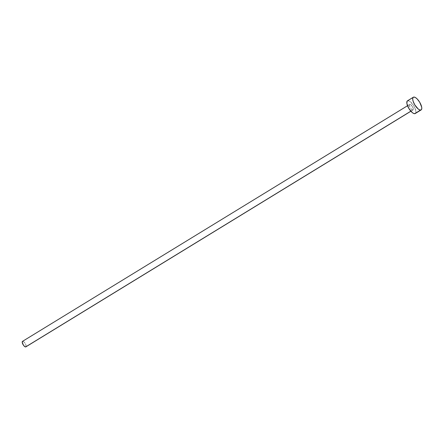 <?xml version="1.0" encoding="UTF-8"?>
<svg xmlns="http://www.w3.org/2000/svg" width="444" height="444" viewBox="0 0 444 444"><rect width="100%" height="100%" fill="white"/><g stroke="black" fill="none" stroke-linecap="round" stroke-linejoin="round"><path stroke-width="0.33" stroke-dasharray="2.22 1.67" d="M412.77 110.001L410.85 111.178L413.186 109.785L413.325 109.169L412.071 106.088L409.929 104.351A3.23 1.204 -121.5 0 1 412.554 106.854A3.23 1.204 -121.5 0 1 413.037 109.934A3.23 1.204 -121.5 0 1 412.77 110.001A3.23 1.204 -121.5 0 1 410.145 107.504A3.23 1.204 -121.5 0 1 409.668 104.423A3.23 1.204 -121.5 0 1 409.929 104.351L409.379 105.189L409.979 107.193L411.388 109.185L412.77 110.001M25.857 346.875A3.23 1.204 58.5 0 0 25.38 343.8A3.23 1.204 58.5 0 0 22.755 341.297L409.929 104.351L22.755 341.297A3.23 1.204 58.5 0 0 22.489 341.369M415.24 113.531A7.448 2.781 58.5 0 0 414.135 106.432A7.448 2.781 58.5 0 0 408.075 100.66L413.969 97.053L408.075 100.66A7.448 2.781 58.5 0 0 407.459 100.821M407.109 101.165L407.52 100.794M408.075 100.66L410.384 101.743L413.814 105.877L415.8 110.772L415.834 112.582L415.184 113.564M22.755 341.297L24.137 342.119L25.541 344.111L26.146 346.109L25.591 346.947M413.037 109.934L410.9 111.239M409.668 104.423L407.531 105.733"/><path stroke-width="0.67" d="M407.531 105.733L22.489 341.369A3.23 1.204 58.5 0 0 22.966 344.444A3.23 1.204 58.5 0 0 25.591 346.947L410.85 111.178L25.591 346.947A3.23 1.204 58.5 0 0 25.857 346.875L410.9 111.239M413.358 97.214L407.459 100.821A7.448 2.781 58.5 0 0 408.569 107.925A7.448 2.781 58.5 0 0 414.629 113.697L420.524 110.09L414.629 113.697A7.448 2.781 58.5 0 0 415.24 113.531L421.134 109.923A7.448 2.781 -121.5 0 1 420.524 110.09A7.448 2.781 -121.5 0 1 414.463 104.312A7.448 2.781 -121.5 0 1 413.358 97.214A7.448 2.781 -121.5 0 1 413.969 97.053A7.448 2.781 -121.5 0 1 420.03 102.825A7.448 2.781 -121.5 0 1 421.134 109.923M415.184 113.564L413.947 113.575L412.321 112.615L408.891 108.48L406.898 103.58L407.109 101.165L408.075 100.66M413.969 97.053L415.429 97.536L417.166 98.94L419.708 102.27L421.695 107.165L421.728 108.974L421.079 109.957L419.846 109.968L418.215 109.008L414.785 104.873L413.07 101.104L412.692 98.984L413.009 97.558L413.969 97.053M26.007 346.731L24.964 346.736L23.449 345.216L22.2 342.135L22.755 341.297"/></g></svg>
